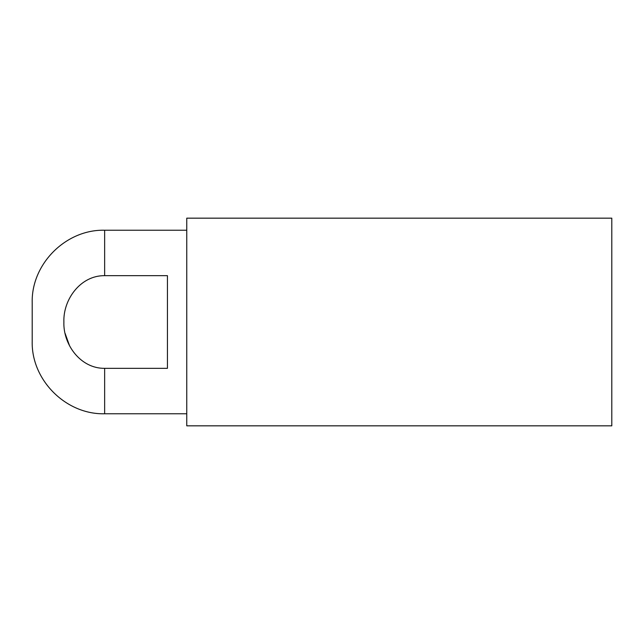 <?xml version="1.0" encoding="UTF-8"?>
<svg xmlns="http://www.w3.org/2000/svg" width="644" height="644" viewBox="0 0 644 644"><rect width="100%" height="100%" fill="white"/><g stroke="black" fill="none" stroke-linecap="round" stroke-linejoin="round"><path stroke-width="0.97" d="M65.116 333.431L69.592 345.852M167.44 322L167.44 368.336L104.65 368.336C80.613 368.642 63.064 344.612 63.885 322C63.064 299.388 80.613 275.358 104.65 275.664L167.44 275.664L167.44 322M104.65 275.664L104.65 230.23C65.938 229.232 31.202 263.959 32.2 302.68L32.2 341.32C31.202 380.041 65.938 414.768 104.65 413.77L186.76 413.77M186.76 322L186.76 425.837L611.8 425.837L611.8 218.163L186.76 218.163L186.76 322M104.65 368.336L104.65 413.77M104.65 230.23L186.76 230.23"/></g></svg>
